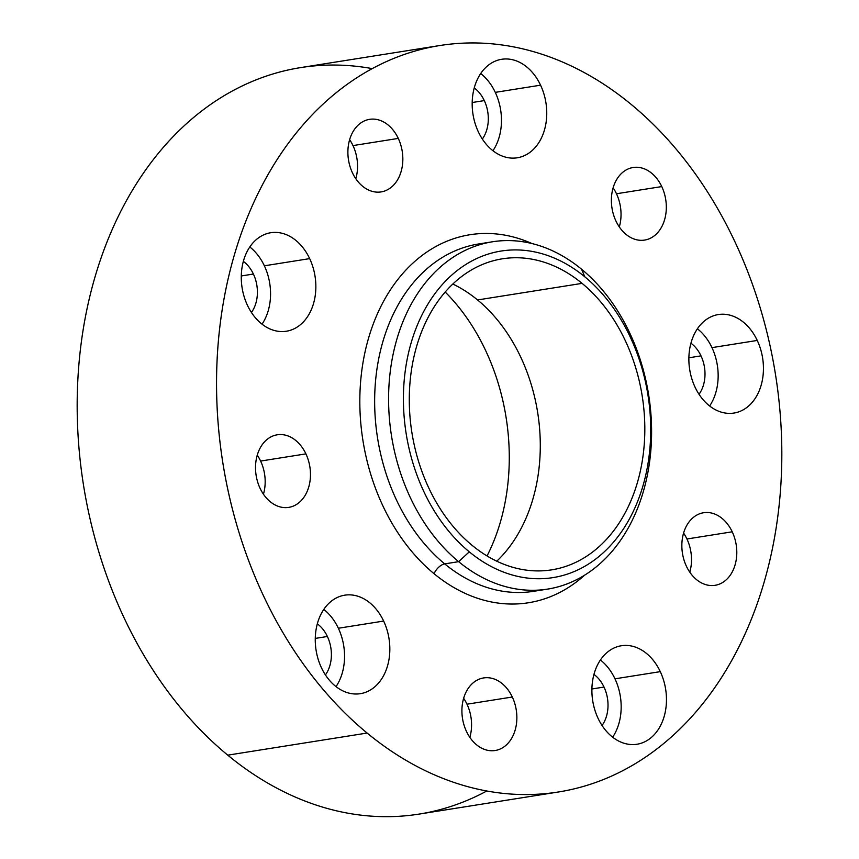 <?xml version="1.0" encoding="UTF-8"?>
<svg xmlns="http://www.w3.org/2000/svg" width="859" height="859" viewBox="0 0 859 859"><rect width="100%" height="100%" fill="white"/><g stroke="black" fill="none" stroke-linecap="round" stroke-linejoin="round"><path stroke-width="1.29" d="M558.382 791.998L419.02 814.107A377.917 279.83 -99 0 1 227.753 755.158L367.126 733.049L227.753 755.158A377.917 279.83 -99 0 1 79.844 354.563A377.917 279.83 -99 0 1 300.618 67.603L439.98 45.506A377.917 279.83 81 0 0 219.206 332.454A377.917 279.83 81 0 0 367.126 733.049A377.917 279.83 81 0 0 558.382 791.998A377.917 279.83 81 0 0 779.156 505.038A377.917 279.83 81 0 0 631.247 104.454A377.917 279.83 81 0 0 439.98 45.506M484.304 100.6A32.277 23.902 -99 0 1 482.35 139.029A32.277 23.902 81 0 0 484.304 100.6L472.192 102.522L484.304 100.6A32.277 23.902 81 0 0 474.243 87.929A32.277 23.902 -99 0 1 484.304 100.6M700.998 355.862A32.277 23.902 -99 0 1 699.033 394.292A32.277 23.902 81 0 0 700.998 355.862L688.875 357.784L700.998 355.862A32.277 23.902 81 0 0 690.926 343.192A32.277 23.902 -99 0 1 700.998 355.862M604.017 687.06A32.277 23.902 -99 0 1 602.052 725.49A32.277 23.902 81 0 0 604.017 687.06L591.894 688.982L604.017 687.06A32.277 23.902 81 0 0 593.945 674.39A32.277 23.902 -99 0 1 604.017 687.06M327.386 636.487A32.277 23.902 -99 0 1 325.432 674.927A32.277 23.902 81 0 0 327.386 636.487L315.274 638.409L327.386 636.487A32.277 23.902 81 0 0 317.325 623.827A32.277 23.902 -99 0 1 327.386 636.487M253.405 274.042A32.277 23.902 -99 0 1 251.44 312.472A32.277 23.902 81 0 0 253.405 274.042L241.282 275.964L253.405 274.042A32.277 23.902 81 0 0 243.344 261.372A32.277 23.902 -99 0 1 253.405 274.042M495.278 92.364A49.865 36.926 -99 0 1 492.948 150.733A49.865 36.926 81 0 0 495.278 92.364A49.865 36.926 81 0 0 480.696 73.53A49.865 36.926 -99 0 1 495.278 92.364L540.569 85.181L495.278 92.364M711.961 347.627A49.865 36.926 -99 0 1 709.631 405.996A49.865 36.926 81 0 0 711.961 347.627A49.865 36.926 81 0 0 697.39 328.793A49.865 36.926 -99 0 1 711.961 347.627L757.251 340.443L711.961 347.627M614.98 678.825A49.865 36.926 -99 0 1 612.65 737.194A49.865 36.926 81 0 0 614.98 678.825A49.865 36.926 81 0 0 600.409 659.991A49.865 36.926 -99 0 1 614.98 678.825L660.281 671.641L614.98 678.825M338.36 628.251A49.865 36.926 -99 0 1 336.03 686.62A49.865 36.926 81 0 0 338.36 628.251A49.865 36.926 81 0 0 323.779 609.418A49.865 36.926 -99 0 1 338.36 628.251L383.651 621.068L338.36 628.251M264.368 265.807A49.865 36.926 -99 0 1 262.038 324.165A49.865 36.926 81 0 0 264.368 265.807A49.865 36.926 81 0 0 249.797 246.973A49.865 36.926 -99 0 1 264.368 265.807L309.669 258.623L264.368 265.807M695.06 387.162A49.865 36.926 -99 0 1 718.349 314.555A49.865 36.926 -99 0 1 757.251 340.443A49.865 36.926 -99 0 1 733.973 413.05A49.865 36.926 -99 0 1 695.06 387.162A49.865 36.926 81 0 0 746.739 407.542A49.865 36.926 81 0 0 757.251 340.443A49.865 36.926 81 0 0 705.572 320.063A49.865 36.926 81 0 0 695.06 387.162M478.366 131.899A49.865 36.926 -99 0 1 501.656 59.292A49.865 36.926 -99 0 1 540.569 85.181A49.865 36.926 -99 0 1 517.279 157.788A49.865 36.926 -99 0 1 478.366 131.899A49.865 36.926 81 0 0 530.046 152.279A49.865 36.926 81 0 0 540.569 85.181A49.865 36.926 81 0 0 488.889 64.801A49.865 36.926 81 0 0 478.366 131.899M247.467 305.342A49.865 36.926 -99 0 1 270.757 232.735A49.865 36.926 -99 0 1 309.669 258.623A49.865 36.926 -99 0 1 286.38 331.23A49.865 36.926 -99 0 1 247.467 305.342A49.865 36.926 81 0 0 299.147 325.722A49.865 36.926 81 0 0 309.669 258.623A49.865 36.926 81 0 0 257.979 238.244A49.865 36.926 81 0 0 247.467 305.342M598.079 718.36A49.865 36.926 -99 0 1 621.368 645.753A49.865 36.926 -99 0 1 660.281 671.641A49.865 36.926 -99 0 1 636.991 744.248A49.865 36.926 -99 0 1 598.079 718.36A49.865 36.926 81 0 0 649.758 738.74A49.865 36.926 81 0 0 660.281 671.641A49.865 36.926 81 0 0 608.591 651.262A49.865 36.926 81 0 0 598.079 718.36M321.449 667.787A49.865 36.926 -99 0 1 344.738 595.18A49.865 36.926 -99 0 1 383.651 621.068A49.865 36.926 -99 0 1 360.361 693.675A49.865 36.926 -99 0 1 321.449 667.787A49.865 36.926 81 0 0 373.128 688.166A49.865 36.926 81 0 0 383.651 621.068A49.865 36.926 81 0 0 331.971 600.688A49.865 36.926 81 0 0 321.449 667.787M355.819 178.747A36.744 27.209 81 0 0 352.985 145.59L398.275 138.406A36.744 27.209 -99 0 1 381.117 191.911A36.744 27.209 -99 0 1 352.448 172.831A36.744 27.209 -99 0 1 369.606 119.337A36.744 27.209 -99 0 1 398.275 138.406L352.985 145.59A36.744 27.209 81 0 0 349.624 139.684A36.744 27.209 -99 0 1 352.985 145.59A36.744 27.209 -99 0 1 355.819 178.747M263.445 494.204A36.744 27.209 81 0 0 260.61 461.058L305.911 453.874A36.744 27.209 -99 0 1 288.742 507.379A36.744 27.209 -99 0 1 260.073 488.299A36.744 27.209 -99 0 1 277.232 434.804A36.744 27.209 -99 0 1 305.911 453.874L260.61 461.058A36.744 27.209 81 0 0 257.249 455.152A36.744 27.209 -99 0 1 260.61 461.058A36.744 27.209 -99 0 1 263.445 494.204M469.841 737.344A36.744 27.209 81 0 0 467.006 704.197L512.308 697.014A36.744 27.209 -99 0 1 495.138 750.508A36.744 27.209 -99 0 1 466.469 731.439A36.744 27.209 -99 0 1 483.628 677.934A36.744 27.209 -99 0 1 512.308 697.014L467.006 704.197A36.744 27.209 81 0 0 463.645 698.292A36.744 27.209 -99 0 1 467.006 704.197A36.744 27.209 -99 0 1 469.841 737.344M689.777 572.148A36.744 27.209 81 0 0 686.942 538.99L732.233 531.807A36.744 27.209 -99 0 1 715.075 585.312A36.744 27.209 -99 0 1 686.405 566.231A36.744 27.209 -99 0 1 703.564 512.737A36.744 27.209 -99 0 1 732.233 531.807L686.942 538.99A36.744 27.209 81 0 0 683.581 533.085A36.744 27.209 -99 0 1 686.942 538.99A36.744 27.209 -99 0 1 689.777 572.148M619.307 226.905A36.744 27.209 81 0 0 616.472 193.758L661.763 186.575A36.744 27.209 -99 0 1 644.604 240.08A36.744 27.209 -99 0 1 615.935 220.999A36.744 27.209 -99 0 1 633.094 167.505A36.744 27.209 -99 0 1 661.763 186.575L616.472 193.758A36.744 27.209 81 0 0 613.111 187.853A36.744 27.209 -99 0 1 616.472 193.758A36.744 27.209 -99 0 1 619.307 226.905M683.388 533.74L683.957 533.654L683.388 533.74M349.441 140.339L350 140.253L349.441 140.339M257.066 455.807L257.625 455.71L257.066 455.807M612.918 188.508L613.487 188.411L612.918 188.508M463.463 698.936L464.021 698.85L463.463 698.936M487.053 555.956A190.537 141.08 81 0 0 445.187 292.028A190.537 141.08 -99 0 1 487.053 555.956M372.205 68.613A377.917 279.83 81 0 0 87.038 308.778A377.917 279.83 81 0 0 227.753 755.158A377.917 279.83 81 0 0 486.795 790.989M469.282 551.832A165.336 122.429 -99 0 1 417.732 324.187A165.336 122.429 -99 0 1 584.829 276.823A165.336 122.429 -99 0 1 636.39 504.469A165.336 122.429 -99 0 1 469.282 551.832L458.642 561.668A175.837 130.203 -99 0 1 403.816 319.569A175.837 130.203 -99 0 1 581.532 269.2L584.829 276.823A165.336 122.429 81 0 0 417.732 324.187A165.336 122.429 81 0 0 469.282 551.832A165.336 122.429 81 0 0 636.39 504.469A165.336 122.429 81 0 0 584.829 276.823L581.532 269.2A175.837 130.203 -99 0 1 636.358 511.298A175.837 130.203 -99 0 1 458.642 561.668L469.282 551.832M472.031 545.282A157.465 116.599 81 0 0 631.182 500.174A157.465 116.599 81 0 0 582.08 283.373A157.465 116.599 81 0 0 422.929 328.482A157.465 116.599 81 0 0 472.031 545.282A157.465 116.599 -99 0 1 410.398 378.379A157.465 116.599 -99 0 1 502.386 258.806A157.465 116.599 -99 0 1 582.08 283.373A157.465 116.599 -99 0 1 643.713 450.277A157.465 116.599 -99 0 1 551.725 569.85A157.465 116.599 -99 0 1 472.031 545.282M496.77 561.195A157.465 116.599 81 0 0 477.561 299.952L582.08 283.373L477.561 299.952A157.465 116.599 81 0 0 452.811 284.039A157.465 116.599 -99 0 1 477.561 299.952A157.465 116.599 -99 0 1 496.77 561.195M367.126 733.049A377.917 279.83 -99 0 1 249.293 212.71A377.917 279.83 -99 0 1 631.247 104.454A377.917 279.83 -99 0 1 749.08 624.783A377.917 279.83 -99 0 1 367.126 733.049M531.968 243.548A186.328 137.977 81 0 0 368.844 337.168A186.328 137.977 81 0 0 434.074 573.715A186.328 137.977 81 0 0 584.571 575.208A186.328 137.977 -99 0 1 434.074 573.715A10.501 5.412 129.5 0 1 444.704 563.88A175.837 130.203 -99 0 1 375.888 377.498A175.837 130.203 -99 0 1 478.603 243.977A175.837 130.203 81 0 0 375.888 377.498A175.837 130.203 81 0 0 444.704 563.88L458.642 561.668L444.704 563.88A175.837 130.203 81 0 0 533.697 591.303A175.837 130.203 -99 0 1 444.704 563.88A10.501 5.412 -50.5 0 0 434.074 573.715A186.328 137.977 -99 0 1 368.844 337.168A186.328 137.977 -99 0 1 531.968 243.548M615.935 220.999A36.744 27.209 81 0 0 654.021 236.021A36.744 27.209 81 0 0 661.763 186.575A36.744 27.209 81 0 0 623.688 171.564A36.744 27.209 81 0 0 615.935 220.999M352.448 172.831A36.744 27.209 81 0 0 390.534 187.853A36.744 27.209 81 0 0 398.275 138.406A36.744 27.209 81 0 0 360.2 123.395A36.744 27.209 81 0 0 352.448 172.831M260.073 488.299A36.744 27.209 81 0 0 298.159 503.32A36.744 27.209 81 0 0 305.911 453.874A36.744 27.209 81 0 0 267.825 438.863A36.744 27.209 81 0 0 260.073 488.299M466.469 731.439A36.744 27.209 81 0 0 504.555 746.45A36.744 27.209 81 0 0 512.308 697.014A36.744 27.209 81 0 0 474.222 681.992A36.744 27.209 81 0 0 466.469 731.439M686.405 566.231A36.744 27.209 81 0 0 724.491 581.253A36.744 27.209 81 0 0 732.233 531.807A36.744 27.209 81 0 0 694.158 516.796A36.744 27.209 81 0 0 686.405 566.231M581.532 269.2A175.837 130.203 81 0 0 492.54 241.766A175.837 130.203 81 0 0 389.825 375.286A175.837 130.203 81 0 0 458.642 561.668A175.837 130.203 81 0 0 547.634 589.102A175.837 130.203 81 0 0 650.36 455.581A175.837 130.203 81 0 0 581.532 269.2M478.603 243.977L492.54 241.766M533.697 591.303L547.634 589.102"/></g></svg>
